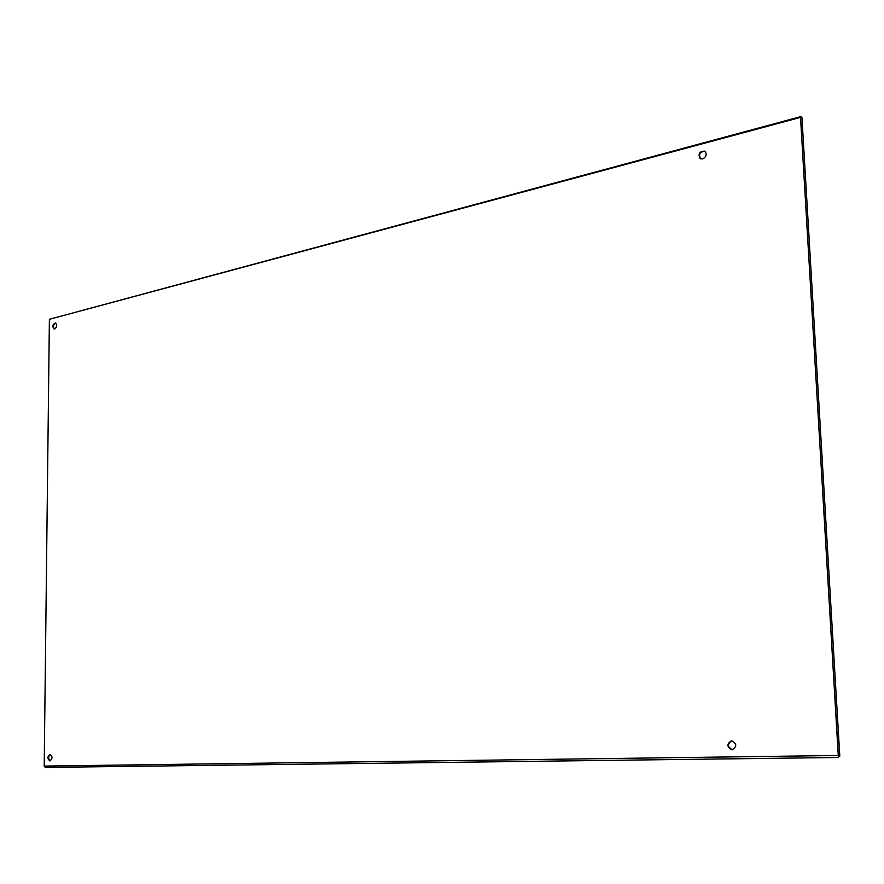 <?xml version="1.0" encoding="UTF-8"?>
<svg xmlns="http://www.w3.org/2000/svg" width="884" height="884" viewBox="0 0 884 884"><rect width="100%" height="100%" fill="white"/><g stroke="black" fill="none" stroke-linecap="round" stroke-linejoin="round"><path stroke-width="1.33" d="M44.2 766.074L838.275 755.477L800.528 117.406L49.382 319.301L44.2 766.074L45.283 767.434L838.463 757.489L800.528 117.406M54.72 328.992L54.079 329.003C52.079 326.406 52.532 324.395 55.438 322.958C57.349 324.925 57.117 326.936 54.72 328.992M49.924 760.892C47.261 758.77 47.283 756.605 49.99 754.384C52.664 756.472 52.653 758.649 49.946 760.892L49.924 760.892M732.051 749.798C726.725 746.914 726.56 743.897 731.565 740.77C736.936 743.599 737.123 746.615 732.14 749.798L732.051 749.798M702.681 158.943L700.272 158.678C697.785 153.893 699.255 151.363 704.714 151.109C707.189 154.081 706.515 156.689 702.681 158.943M55.769 323.091C53.316 324.594 52.874 326.572 54.443 329.036M50.355 754.428C48.101 756.616 48.09 758.748 50.311 760.826M731.864 740.77C727.201 743.941 727.388 746.947 732.438 749.776M704.99 151.286C699.907 151.739 698.437 154.258 700.57 158.822M801.07 117.837L801.954 117.749L839.8 756.118L838.419 756.14L838.474 757.489L45.272 767.434M801.07 117.771L801.003 116.566L50.09 319.102M838.496 756.14L838.43 756.726"/></g></svg>
